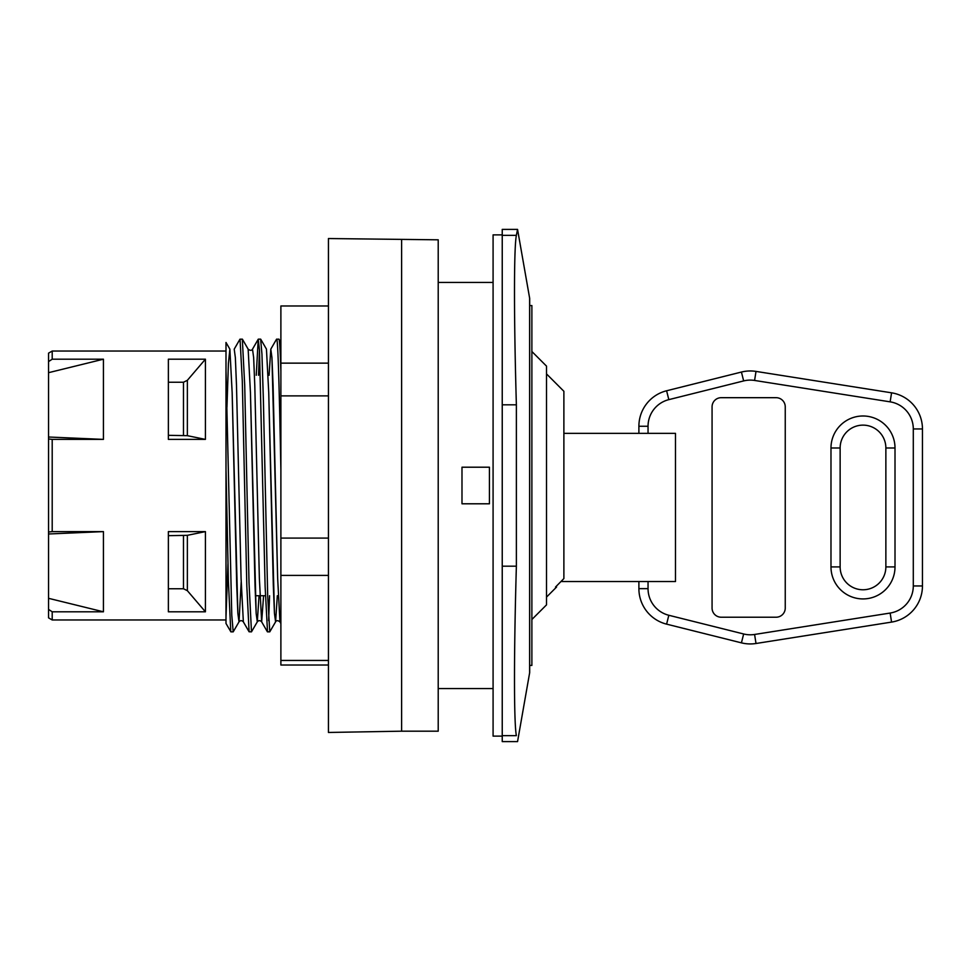 <?xml version="1.0" encoding="UTF-8"?>
<svg xmlns="http://www.w3.org/2000/svg" width="971" height="971" viewBox="0 0 971 971"><rect width="100%" height="100%" fill="white"/><g stroke="black" fill="none" stroke-linecap="round" stroke-linejoin="round"><path stroke-width="1.46" d="M328.441 305.974L280.886 305.974L280.886 665.026L328.441 665.026M270.8 349.147L271.941 357.546L273.082 385.463L277.657 578.34L279.951 621.841L277.657 578.34L271.941 357.546L270.8 349.147L269.076 375.279L270.8 349.147L276.529 339.231L278.92 339.146C279.575 339.474 280.231 350.155 280.886 371.189M276.626 339.146C278.046 337.58 279.466 397.418 280.886 469.576M280.886 342.46L278.92 339.146M258.335 339.146L260.592 339.146M256.247 375.279L258.225 339.243L259.463 350.058L265.119 586.35L267.511 631.854M268.627 620.651L269.574 595.721M260.726 339.219L266.455 349.135L268.736 392.587L273.312 585.464L274.453 613.393L275.594 621.841L269.768 631.842L267.705 596.51L263.396 400.489L261.952 354.184L260.629 339.134M234.217 349.147L235.358 357.644L236.499 385.572L241.075 578.328L243.357 621.865L241.075 578.328L236.499 385.572L235.358 357.644L234.217 349.147L239.946 339.231L242.325 339.146M240.043 339.146L242.301 381.118L246.828 586.229L249.086 631.769L251.477 631.854M259.475 350.349L258.529 375.279M242.434 339.243L248.151 349.159L250.445 392.636L255.021 585.537L256.162 613.454L257.303 621.853L251.477 631.842L249.025 582.855L244.716 385.402L242.325 339.158M280.886 363.142L328.441 363.142M280.886 538.08L328.441 538.08M280.886 395.877L328.441 395.877M280.886 575.402L328.441 575.402M280.886 660.45L328.441 660.45M401.618 731.187L438.212 731.187L438.212 239.813L328.441 238.538L328.441 732.462L401.618 731.187L401.618 239.813M226 616.464L227.967 563.884L226 616.464L226 469.588L226 623.467L230.892 631.842M226 619.959L52.203 619.959L52.203 611.803L48.55 609.4L48.55 532.035L52.203 531.61L52.203 439.39L48.55 438.965L48.55 361.6L52.203 359.197L52.203 351.041L226 351.041L226 371.189L226 342.472L229.872 349.159L228.416 363.275L226.959 407.116L228.416 363.275L229.872 349.159L232.154 392.697L236.73 585.464L237.871 613.381L239.012 621.865L233.186 631.866L231.778 615.129L226 371.189L226 469.588L228.391 581.265L230.795 631.757M438.212 282.44L493.086 282.44M502.238 736.127L493.086 736.127L493.086 234.873L502.238 234.873M502.238 404.81L502.238 741.613L517.555 741.613L529.681 672.551L529.681 298.449L517.555 229.387L516.378 235.346L517.555 229.387L502.238 229.387L502.238 404.81L516.378 404.81C513.865 318.015 513.865 247.702 516.378 235.346L502.238 235.346M502.238 735.654L516.378 735.654C517.956 743.616 517.956 743.616 516.378 735.654C517.956 743.616 517.956 743.616 516.378 735.654C513.865 723.298 513.865 652.985 516.378 566.19L516.378 404.81M489.433 467.209L461.99 467.209L461.99 503.791L489.433 503.791L489.433 467.209M229.872 349.159L232.154 392.697L237.871 613.381L239.012 621.865L241.184 582.151L239.012 621.865C240.371 620.263 241.815 620.263 243.357 621.865L249.086 631.769M258.225 339.243L252.509 349.159L253.649 357.583L254.79 385.511L259.366 578.413L261.66 621.853L259.366 578.413L254.79 385.511L253.649 357.583L252.509 349.159C251.659 350.713 250.202 350.713 248.151 349.147L250.445 392.636L256.162 613.454L257.303 621.853L259.039 595.721L257.303 621.853C258.662 620.251 260.107 620.251 261.648 621.841M266.455 349.135L268.736 392.587L274.453 613.393L275.594 621.841L277.33 595.721L275.594 621.841C276.456 620.299 277.9 620.299 279.939 621.853L280.886 623.467M261.66 621.853L263.59 595.721L261.66 621.853L267.377 631.769M52.203 359.197L103.436 359.197L48.55 372.682M52.203 439.39L103.436 439.39L103.436 359.197M52.203 531.61L103.436 531.61L48.55 533.989M52.203 611.803L103.436 611.803L103.436 531.61M205.415 611.803L168.371 611.803L168.371 531.61L205.415 531.61L205.415 611.803L187.367 590.696L183.483 588.754L168.371 588.754M205.415 439.39L168.371 439.39L168.371 359.197L205.415 359.197L205.415 439.39L187.367 435.676L168.371 435.324M48.55 609.4L48.55 617.847L52.203 619.959M48.55 438.965L48.55 532.035M52.203 351.041L48.55 353.153L48.55 361.6M48.55 437.011L103.436 439.39M48.55 598.318L103.436 611.803M168.371 382.246L183.483 382.246L187.367 380.304L205.415 359.197M168.371 535.676L187.367 535.324L205.415 531.61M529.681 665.426L531.877 665.426L531.877 305.574L529.681 305.574M531.877 619.498L546.515 604.872L546.515 366.128L531.877 351.502M648.045 581.544L675.488 581.544L675.488 433.357L648.045 433.357L648.045 426.257A27.443 27.443 0 0 1 668.825 399.639L743.652 380.923A27.443 27.443 0 0 1 754.588 380.45L890.14 401.848A27.443 27.443 0 0 1 913.298 428.951L913.298 585.95A27.443 27.443 0 0 1 890.14 613.053L754.588 634.464A27.443 27.443 0 0 1 743.652 633.978L668.825 615.274A27.443 27.443 0 0 1 648.045 588.644L648.045 581.544L560.947 581.544L555.521 587.03L563.884 578.57L563.884 391.289L546.515 373.908M563.884 433.357L648.045 433.357M648.045 426.257L638.894 426.257L638.894 433.357L638.894 426.257A36.582 36.582 0 0 1 666.604 390.767L741.431 372.051A36.582 36.582 0 0 1 756.008 371.408L891.572 392.818A36.582 36.582 0 0 1 922.45 428.951L922.45 585.95L922.45 428.951L913.298 428.951M648.045 588.644L638.894 588.644L638.894 581.544L638.894 588.644A36.582 36.582 0 0 0 666.604 624.147L741.431 642.851A36.582 36.582 0 0 0 756.008 643.494L891.572 622.095A36.582 36.582 0 0 0 922.45 585.95L913.298 585.95M712.071 608.064L712.071 406.837A9.152 9.152 0 0 1 721.222 397.685L776.096 397.685A9.152 9.152 0 0 1 785.248 406.837L785.248 608.064A9.152 9.152 0 0 1 776.096 617.216L721.222 617.216A9.152 9.152 0 0 1 712.071 608.064M895.007 566.906L885.868 566.906A22.867 22.867 0 0 1 863.001 589.773A22.867 22.867 0 0 1 840.133 566.906L840.133 447.995A22.867 22.867 0 0 1 863.001 425.128A22.867 22.867 0 0 1 885.868 447.995L885.868 566.906A22.867 22.867 0 0 1 863.001 589.773A22.867 22.867 0 0 1 840.133 566.906L830.982 566.906A32.019 32.019 0 0 0 863.001 598.925A32.019 32.019 0 0 0 895.007 566.906L895.007 447.995A32.019 32.019 0 0 0 863.001 415.989A32.019 32.019 0 0 0 830.982 447.995L830.982 566.906M743.652 633.978L741.431 642.851L666.604 624.147L668.825 615.274M890.14 613.053L891.572 622.095L756.008 643.494L754.588 634.464M529.62 297.806L529.62 673.194M502.238 566.19L516.378 566.19M183.483 382.246L183.483 435.324M187.367 435.676L187.367 380.304M183.483 535.676L183.483 588.754M187.367 590.696L187.367 535.324M668.825 399.639L666.604 390.767M743.652 380.923L741.431 372.051M754.588 380.45L756.008 371.408M890.14 401.848L891.572 392.818M840.133 447.995L830.982 447.995M885.868 447.995L895.007 447.995M269.768 631.854L267.474 631.854M233.149 631.854L230.892 631.854M493.086 688.56L438.212 688.56M556.577 587.03L546.515 597.092M265.386 595.721L255.361 595.721"/></g></svg>
